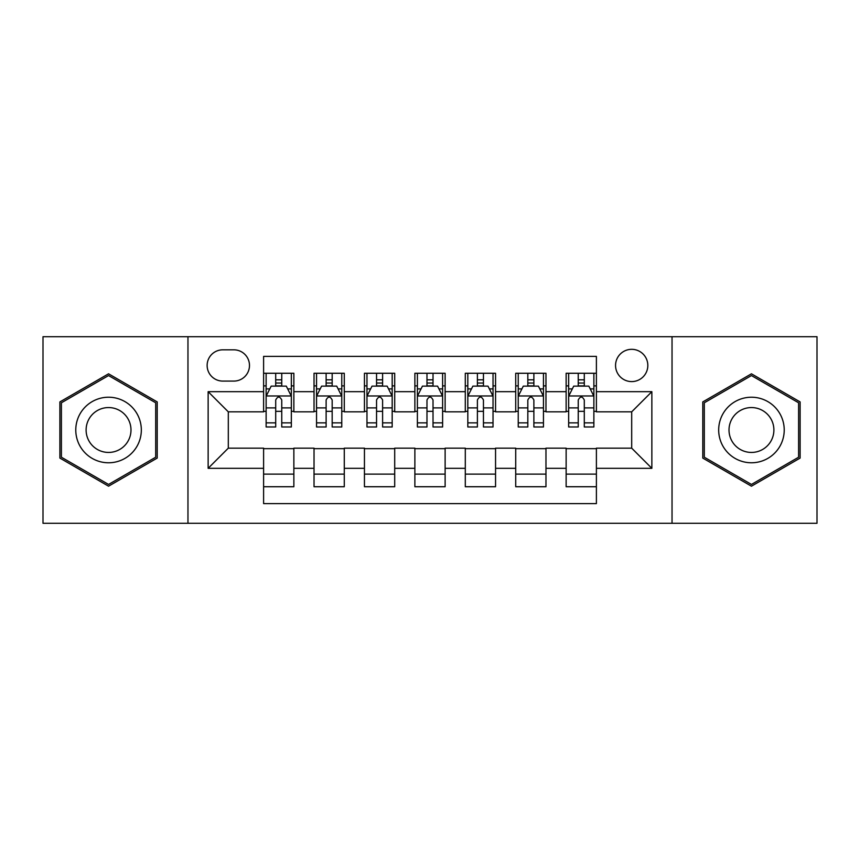 <?xml version="1.0" encoding="UTF-8"?>
<svg xmlns="http://www.w3.org/2000/svg" width="860" height="860" viewBox="0 0 860 860"><rect width="100%" height="100%" fill="white"/><g stroke="black" fill="none" stroke-linecap="round" stroke-linejoin="round"><path stroke-width="1.29" d="M631.692 349.321A16.136 16.136 0 0 0 615.556 365.457A16.136 16.136 0 0 0 631.692 381.593A16.136 16.136 0 0 0 647.827 365.457A16.136 16.136 0 0 0 631.692 349.321M672.036 523.288L817 523.288L817 336.712L672.036 336.712L672.036 523.288L187.964 523.288L187.964 336.712L43 336.712L43 523.288L187.964 523.288M596.399 373.272L566.138 373.272L566.138 391.676L545.971 391.676L545.971 411.843L566.138 411.843L566.138 391.676M545.971 391.676L545.971 373.272L515.721 373.272L515.721 391.676L495.553 391.676L495.553 411.843L515.721 411.843L515.721 391.676M495.553 391.676L495.553 373.272L465.292 373.272L465.292 391.676L445.125 391.676L445.125 411.843L465.292 411.843L465.292 391.676M445.125 391.676L445.125 373.272L414.875 373.272L414.875 391.676L394.708 391.676L394.708 411.843L414.875 411.843L414.875 391.676M394.708 391.676L394.708 373.272L364.446 373.272L364.446 391.676L344.279 391.676L344.279 411.843L364.446 411.843L364.446 391.676M344.279 391.676L344.279 373.272L314.029 373.272L314.029 411.843L293.862 411.843L293.862 373.272L263.601 373.272M263.601 486.728L293.862 486.728L293.862 448.157L314.029 448.157L314.029 486.728L344.279 486.728L344.279 448.157L364.446 448.157L364.446 468.324L344.279 468.324M364.446 468.324L364.446 486.728L394.708 486.728L394.708 448.157L414.875 448.157L414.875 468.324L394.708 468.324M414.875 468.324L414.875 486.728L445.125 486.728L445.125 448.157L465.292 448.157L465.292 468.324L445.125 468.324M465.292 468.324L465.292 486.728L495.553 486.728L495.553 448.157L515.721 448.157L515.721 468.324L495.553 468.324M515.721 468.324L515.721 486.728L545.971 486.728L545.971 448.157L566.138 448.157L566.138 468.324L545.971 468.324M222.761 381.087L233.855 381.087A15.63 15.63 0 0 0 249.486 365.457A15.63 15.63 0 0 0 233.855 349.827L222.761 349.827A15.63 15.63 0 0 0 207.131 365.457A15.63 15.63 0 0 0 222.761 381.087M672.036 336.712L187.964 336.712M596.399 391.676L596.399 356.384L263.601 356.384L263.601 411.843L228.308 411.843L228.308 448.157L263.601 448.157L263.601 503.616L596.399 503.616L596.399 448.157L631.692 448.157L631.692 411.843L596.399 411.843L596.399 391.676L651.858 391.676L651.858 468.324L596.399 468.324M263.601 468.324L208.142 468.324L208.142 391.676L263.601 391.676M566.138 468.324L566.138 486.728L596.399 486.728M263.601 385.882L266.127 385.882M275.705 385.882L281.757 385.882M291.336 385.882L293.862 385.882M263.601 411.338L266.127 411.338M275.705 411.338L281.757 411.338M291.336 411.338L293.862 411.338M263.601 448.662L293.862 448.662M263.601 474.118L293.862 474.118M314.029 411.338L316.544 411.338M326.123 411.338L332.175 411.338M341.764 411.338L344.279 411.338M314.029 385.882L316.544 385.882M326.123 385.882L332.175 385.882M341.764 385.882L344.279 385.882M314.029 448.662L344.279 448.662M314.029 474.118L344.279 474.118M364.446 448.662L394.708 448.662M364.446 474.118L394.708 474.118M364.446 385.882L366.973 385.882M376.551 385.882L382.603 385.882M392.181 385.882L394.708 385.882M364.446 411.338L366.973 411.338M376.551 411.338L382.603 411.338M392.181 411.338L394.708 411.338M414.875 448.662L445.125 448.662M414.875 474.118L445.125 474.118M414.875 385.882L417.39 385.882M426.979 385.882L433.021 385.882M442.61 385.882L445.125 385.882M414.875 411.338L417.39 411.338M426.979 411.338L433.021 411.338M442.61 411.338L445.125 411.338M465.292 448.662L495.553 448.662M465.292 474.118L495.553 474.118M465.292 385.882L467.818 385.882M477.397 385.882L483.449 385.882M493.027 385.882L495.553 385.882M465.292 411.338L467.818 411.338M477.397 411.338L483.449 411.338M493.027 411.338L495.553 411.338M515.721 448.662L545.971 448.662M515.721 474.118L545.971 474.118M515.721 385.882L518.236 385.882M527.825 385.882L533.877 385.882M543.456 385.882L545.971 385.882M515.721 411.338L518.236 411.338M527.825 411.338L533.877 411.338M543.456 411.338L545.971 411.338M566.138 448.662L596.399 448.662M566.138 474.118L596.399 474.118M566.138 385.882L568.664 385.882M578.242 385.882L584.295 385.882M593.873 385.882L596.399 385.882M566.138 411.338L568.664 411.338M578.242 411.338L584.295 411.338M593.873 411.338L596.399 411.338M228.308 411.843L208.142 391.676M228.308 448.157L208.142 468.324M651.858 391.676L631.692 411.843M651.858 468.324L631.692 448.157M108.553 486.19L157.208 458.09L157.208 401.91L108.553 373.81L59.888 401.91L59.888 458.09L108.553 486.19M800.112 401.91L751.446 373.81L702.792 401.91L702.792 458.09L751.446 486.19L800.112 458.09L800.112 401.91M281.757 379.83L275.705 379.83M291.336 422.862L281.757 422.862L281.757 426.979L291.336 426.979L291.336 396.213L286.294 386.129L271.169 386.129L266.127 396.213L266.127 426.979L275.705 426.979L275.705 422.862L266.127 422.862M266.127 396.213L266.127 373.272M291.336 396.213L291.336 373.272M275.705 386.129L275.705 373.272M281.757 373.272L281.757 386.129M281.757 422.862L281.757 399.997C279.737 396.116 277.726 396.116 275.705 399.997L275.705 422.862M108.553 397.223A32.777 32.777 0 0 0 75.777 430A32.777 32.777 0 0 0 108.553 462.777A32.777 32.777 0 0 0 141.33 430A32.777 32.777 0 0 0 108.553 397.223M108.553 407.565A22.435 22.435 0 0 0 86.107 430A22.435 22.435 0 0 0 108.553 452.435A22.435 22.435 0 0 0 130.989 430A22.435 22.435 0 0 0 108.553 407.565M155.692 457.219L108.553 484.438L61.404 457.219L61.404 402.781L108.553 375.562L155.692 402.781L155.692 457.219M723.067 413.617A32.777 32.777 0 0 0 735.063 458.38A32.777 32.777 0 0 0 779.837 446.383A32.777 32.777 0 0 0 767.84 401.62A32.777 32.777 0 0 0 723.067 413.617M732.021 418.777A22.435 22.435 0 0 0 740.234 449.436A22.435 22.435 0 0 0 770.882 441.223A22.435 22.435 0 0 0 762.669 410.564A22.435 22.435 0 0 0 732.021 418.777M798.596 402.781L798.596 457.219L751.446 484.438L704.308 457.219L704.308 402.781L751.446 375.562L798.596 402.781M332.175 379.83L326.123 379.83M341.764 422.862L332.175 422.862L332.175 426.979L341.764 426.979L341.764 396.213L336.712 386.129L321.586 386.129L316.544 396.213L316.544 426.979L326.123 426.979L326.123 422.862L316.544 422.862M316.544 396.213L316.544 373.272M341.764 396.213L341.764 373.272M326.123 386.129L326.123 373.272M332.175 373.272L332.175 386.129M332.175 422.862L332.175 399.997C330.165 396.116 328.144 396.116 326.123 399.997L326.123 422.862M382.603 379.83L376.551 379.83M392.181 422.862L382.603 422.862L382.603 426.979L392.181 426.979L392.181 396.213L387.14 386.129L372.014 386.129L366.973 396.213L366.973 426.979L376.551 426.979L376.551 422.862L366.973 422.862M366.973 396.213L366.973 373.272M392.181 396.213L392.181 373.272M376.551 386.129L376.551 373.272M382.603 373.272L382.603 386.129M382.603 422.862L382.603 399.997C380.593 396.116 378.572 396.116 376.551 399.997L376.551 422.862M433.021 379.83L426.979 379.83M442.61 422.862L433.021 422.862L433.021 426.979L442.61 426.979L442.61 396.213L437.568 386.129L422.432 386.129L417.39 396.213L417.39 426.979L426.979 426.979L426.979 422.862L417.39 422.862M417.39 396.213L417.39 373.272M442.61 396.213L442.61 373.272M426.979 386.129L426.979 373.272M433.021 373.272L433.021 386.129M433.021 422.862L433.021 399.997C431.01 396.116 428.989 396.116 426.979 399.997L426.979 422.862M483.449 379.83L477.397 379.83M493.027 422.862L483.449 422.862L483.449 426.979L493.027 426.979L493.027 396.213L487.986 386.129L472.86 386.129L467.818 396.213L467.818 426.979L477.397 426.979L477.397 422.862L467.818 422.862M467.818 396.213L467.818 373.272M493.027 396.213L493.027 373.272M477.397 386.129L477.397 373.272M483.449 373.272L483.449 386.129M483.449 422.862L483.449 399.997C481.439 396.116 479.418 396.116 477.397 399.997L477.397 422.862M533.877 379.83L527.825 379.83M543.456 422.862L533.877 422.862L533.877 426.979L543.456 426.979L543.456 396.213L538.414 386.129L523.288 386.129L518.236 396.213L518.236 426.979L527.825 426.979L527.825 422.862L518.236 422.862M518.236 396.213L518.236 373.272M543.456 396.213L543.456 373.272M527.825 386.129L527.825 373.272M533.877 373.272L533.877 386.129M533.877 422.862L533.877 399.997C531.856 396.116 529.846 396.116 527.825 399.997L527.825 422.862M584.295 379.83L578.242 379.83M593.873 422.862L584.295 422.862L584.295 426.979L593.873 426.979L593.873 396.213L588.831 386.129L573.706 386.129L568.664 396.213L568.664 426.979L578.242 426.979L578.242 422.862L568.664 422.862M568.664 396.213L568.664 373.272M593.873 396.213L593.873 373.272M578.242 386.129L578.242 373.272M584.295 373.272L584.295 386.129M584.295 422.862L584.295 399.997C582.284 396.116 580.263 396.116 578.242 399.997L578.242 422.862M314.029 468.324L293.862 468.324M314.029 391.676L293.862 391.676M291.207 395.965L266.245 395.965M266.127 388.903L269.782 388.903M287.681 388.903L291.336 388.903M275.705 407.898L266.127 407.898M291.336 407.898L281.757 407.898M281.757 383.033L275.705 383.033M341.635 395.965L316.673 395.965M316.544 388.903L320.2 388.903M338.109 388.903L341.764 388.903M326.123 407.898L316.544 407.898M341.764 407.898L332.175 407.898M332.175 383.033L326.123 383.033M392.052 395.965L367.102 395.965M366.973 388.903L370.628 388.903M388.526 388.903L392.181 388.903M376.551 407.898L366.973 407.898M392.181 407.898L382.603 407.898M382.603 383.033L376.551 383.033M442.481 395.965L417.519 395.965M417.39 388.903L421.045 388.903M438.955 388.903L442.61 388.903M426.979 407.898L417.39 407.898M442.61 407.898L433.021 407.898M433.021 383.033L426.979 383.033M492.898 395.965L467.947 395.965M467.818 388.903L471.473 388.903M489.372 388.903L493.027 388.903M477.397 407.898L467.818 407.898M493.027 407.898L483.449 407.898M483.449 383.033L477.397 383.033M543.327 395.965L518.365 395.965M518.236 388.903L521.891 388.903M539.8 388.903L543.456 388.903M527.825 407.898L518.236 407.898M543.456 407.898L533.877 407.898M533.877 383.033L527.825 383.033M593.755 395.965L568.793 395.965M568.664 388.903L572.319 388.903M590.218 388.903L593.873 388.903M578.242 407.898L568.664 407.898M593.873 407.898L584.295 407.898M584.295 383.033L578.242 383.033"/></g></svg>
